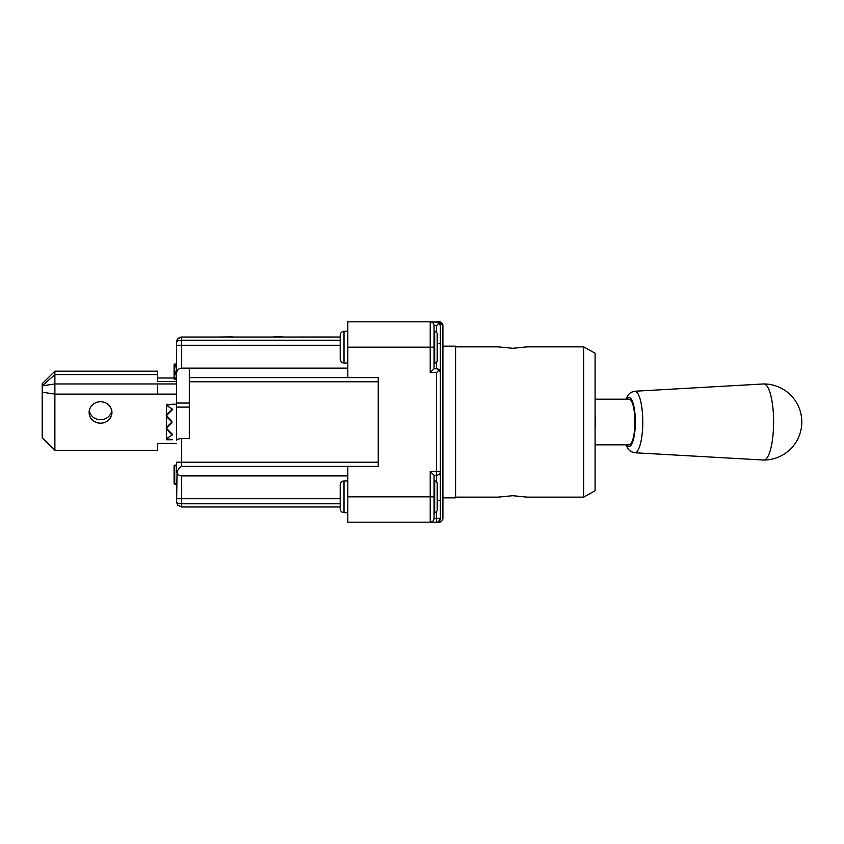 <?xml version="1.0" encoding="UTF-8"?>
<svg xmlns="http://www.w3.org/2000/svg" width="844" height="844" viewBox="0 0 844 844"><rect width="100%" height="100%" fill="white"/><g stroke="black" fill="none" stroke-linecap="round" stroke-linejoin="round"><path stroke-width="1.27" d="M232.406 337.03L260.986 337.03M217.53 337.03L232.406 336.904M335.88 337.03L195.006 337.03M308.809 337.03L299.04 337.009M333.127 337.03L311.563 337.009M286.359 337.03L282.582 337.03M283.014 336.904L273.815 336.904M274.268 337.03L266.62 337.03M166.468 427.444A2.194 1.266 135 0 1 166.236 428.341L171.912 422.897L171.912 421.103L166.236 415.659A2.194 1.266 45 0 1 166.468 416.556L171.912 422L166.468 427.444L166.468 416.556M171.912 421.103L166.468 415.659L172.229 409.899L172.229 409.002L172.229 409.899L172.229 409.002L166.468 405.415L171.912 404.265L166.468 405.415L166.468 414.763A2.194 1.266 -45 0 1 166.236 415.659M166.236 428.341A2.194 1.266 45 0 1 166.468 429.237L166.468 438.585L172.292 439.756L166.468 438.585L172.229 434.998L172.229 434.101L166.468 428.341L171.912 422.897M172.229 434.101L172.229 434.998L166.468 429.237M189.299 403.052L176.618 403.052L176.618 394.106L157.596 394.106L157.596 383.957L176.618 383.957L176.618 378.618L174.719 378.618L174.719 374.747L176.618 374.747M166.468 438.585L166.468 439.756L172.292 439.756M176.618 381.477L157.596 381.477L157.596 374.62L54.881 374.62L54.881 383.957L42.2 385.856L42.2 392.196L54.881 394.106L54.881 383.957L157.596 383.957M157.596 394.106L54.881 394.106L54.881 450.295L157.596 450.295L157.596 443.438L176.618 443.438M434.038 363.669L434.671 363.669L434.671 330.7L434.038 330.7L434.038 325.626A3.809 3.809 0 0 0 430.229 321.817L430.229 372.542L434.038 368.744L434.038 325.626C433.805 323.315 432.539 322.049 430.229 321.817L347.812 321.817L347.812 377.616L378.239 377.616L378.239 466.384L347.812 466.384L347.812 522.183L439.112 522.183C441.444 521.93 442.71 520.664 442.91 518.374L442.91 325.626L442.91 346.167L455.591 346.167L455.591 497.833L442.91 497.833L442.91 518.374M189.299 434.681L189.299 438.585L181.692 438.585C178.612 438.701 176.923 439.313 176.618 440.431L176.618 407.114L189.299 407.114L189.299 409.319M340.195 335.131L340.195 359.227C340.448 361.559 341.714 362.825 344.004 363.036L344.004 331.333C341.714 331.534 340.448 332.8 340.195 335.131M340.195 484.772L340.195 508.869C340.448 511.2 341.714 512.466 344.004 512.667L344.004 480.964C341.714 481.175 340.448 482.441 340.195 484.772M176.618 465.118L174.719 465.118A0.633 0.633 0 0 0 174.086 465.751L174.086 483.506A0.633 0.633 0 0 0 174.719 484.139L176.618 484.139M340.195 337.041L181.692 337.041L177.862 338.782L176.618 342.115L176.618 366.243L174.719 366.243A0.633 0.633 0 0 0 174.086 366.876L174.086 373.481A0.633 0.633 0 0 0 174.719 374.114L176.618 374.114M176.618 364.049L174.719 364.049A0.633 0.633 0 0 0 174.486 364.091L174.086 364.682A0.633 0.633 90 0 1 174.486 364.091L176.618 364.091M176.618 379.462L174.719 379.462L174.719 378.618A0.633 0.633 0 0 1 174.086 377.985A0.633 0.633 0 0 0 174.719 378.618M176.618 378.967L174.719 378.967A0.633 0.633 0 0 1 174.086 378.334L174.086 376.34M176.618 364.745L174.719 364.745A0.633 0.633 0 0 0 174.086 365.378L174.086 377.985L157.596 378.007M176.618 373.481L174.086 373.481L174.086 374.747L174.086 371.36M176.618 371.423L174.719 371.423L174.719 366.243A0.633 0.633 0 0 0 174.086 366.876L174.086 364.682L174.086 365.378L176.618 365.104M174.086 377.257L174.086 378.829A0.633 0.633 0 0 0 174.719 379.462M174.381 364.133L176.618 364.45M347.812 475.889L181.692 475.889A5.075 5.075 0 0 1 177.029 472.819C177.641 469.834 179.192 467.692 181.692 466.384L347.812 466.384M347.812 377.616L189.299 377.616L189.299 368.111L347.812 368.111M177.862 338.782L176.618 342.115L176.649 372.637C177.177 369.851 178.865 368.343 181.692 368.111L189.299 368.111M189.299 377.616L189.299 438.585M378.239 462.227L176.618 462.227L176.618 470.825A5.075 5.075 0 0 0 177.029 472.819L176.618 501.885L177.662 504.976L181.692 506.959L340.195 506.959M177.029 472.819A5.075 5.075 0 0 1 176.618 470.825M340.195 503.794L181.692 503.794C178.612 503.678 176.923 503.045 176.618 501.885L176.618 501.948M176.618 373.143L176.618 407.114M181.692 368.111L181.692 337.041A5.075 5.075 0 0 0 176.618 342.115C176.923 340.955 178.612 340.322 181.692 340.206L340.195 340.206M340.195 498.72L181.692 498.72L181.692 506.959L177.862 505.218L176.67 502.655M436.57 512.445L436.57 518.374L434.038 518.374L434.038 475.256L436.57 475.256L436.57 481.185M434.038 518.374L434.038 496.821L430.229 496.821L430.229 522.183C432.539 521.951 433.805 520.685 434.038 518.374A3.809 3.809 0 0 1 430.229 522.183M442.91 497.833L442.91 346.167M595.083 353.203L595.083 490.797L583.668 497.137L583.668 346.863L595.083 353.203M583.668 346.863L527.236 346.863L512.656 348.298L498.076 346.863L455.591 346.863M455.591 497.137L498.076 497.137L512.656 495.702L527.236 497.137L583.668 497.137M437.203 496.821L437.203 510.768L434.671 513.3L434.671 480.331L437.203 482.863L437.203 496.821M437.203 485.406L437.203 482.863M434.671 330.7L437.203 333.232L437.203 361.137L434.671 363.669M436.57 362.814L436.57 368.744L439.26 369.851L440.378 372.542A3.809 3.809 0 0 0 436.57 368.744L434.038 368.744M430.229 372.542L436.57 372.542L439.26 369.851L436.57 372.542L436.57 471.458L430.229 471.458L434.038 475.256M440.346 518.828L440.378 518.374A3.809 3.809 0 0 1 436.57 522.183L436.57 518.374L440.378 518.374L440.378 325.626L438.279 322.229L430.229 321.817A3.809 3.809 0 0 1 434.038 325.626L436.57 325.626L439.133 322.809L439.661 323.41M439.112 321.817L439.977 321.923L442.91 325.626A3.809 3.809 0 0 0 439.112 321.817L436.57 321.817L439.819 323.632M439.851 323.706L440.251 324.666M439.808 520.379L439.112 521.212M436.57 331.555L436.57 325.626L439.26 322.935L440.378 325.626M439.977 321.923L439.112 322.788M437.203 500.619L440.378 500.619L440.378 343.381L437.203 343.381M440.378 518.374L438.511 521.645M440.378 471.458A3.809 3.809 0 0 1 436.57 475.256L436.57 471.458L440.378 471.458M595.083 399.17L629.023 399.17A22.83 5.908 90 0 1 634.931 422A22.83 5.908 90 0 1 629.023 444.83L595.083 444.83M625.805 399.17L628.674 394.296L631.08 392.323L634.699 391.247L763.609 383.957A38.043 9.843 90 0 1 763.757 383.957A38.043 9.843 90 0 1 773.6 422A38.043 9.843 90 0 1 763.757 460.043A38.043 9.843 90 0 1 763.609 460.043L634.699 452.753L631.059 451.667L628.653 449.683L625.805 444.83M595.083 415.048A25.995 6.731 90 0 1 595.083 428.952M100.531 401.733A11.415 10.729 0 0 1 111.946 412.463A11.415 10.729 0 0 1 100.531 423.182A11.415 10.729 0 0 1 89.116 412.463A11.415 10.729 0 0 1 100.531 401.733M42.242 385.856L54.881 374.62L54.881 371.16L157.596 371.16L157.596 374.62M89.274 410.722A11.415 10.729 180 0 0 100.531 419.711A11.415 10.729 180 0 0 111.798 410.722M54.881 371.16L42.2 383.725L42.2 385.856M54.881 450.295L42.2 437.73L42.2 392.196M169.728 404.519L166.468 404.244L166.468 405.415M166.468 439.756L169.349 439.407M166.468 426.631L166.468 426.093M166.468 430.429L166.468 430.967M166.468 419.057L166.468 418.518M166.236 430.123L166.468 429.279M166.236 418.213L166.468 417.369M166.468 414.721L166.468 414.182M166.236 425.787L166.468 424.943M166.468 413.032L166.236 413.876M172.229 409.002L166.468 414.763M430.229 471.458L430.229 496.821L347.812 496.821M347.812 347.179L434.038 347.179M176.618 377.985L174.086 377.985M174.086 374.747L174.719 374.747L174.719 372.046L176.618 372.046M174.086 366.876L176.618 366.855M174.086 372.046L174.719 371.423A0.633 0.622 180 0 0 174.086 372.046M174.719 366.243L174.719 364.45M176.618 483.506L174.719 483.506L174.719 465.751L176.618 465.751M174.086 483.506A0.633 0.633 0 0 0 174.719 484.139L174.086 483.506M174.086 465.751L174.719 465.118A0.633 0.633 0 0 0 174.086 465.751M340.195 345.28L176.618 345.28M189.299 381.773L378.239 381.773M181.692 466.384L181.692 438.585M176.618 498.72L181.692 498.72L181.692 475.889M438.279 322.229L439.112 322.229M634.699 391.247A30.764 7.965 90 0 1 634.815 391.236A30.764 7.965 90 0 1 642.769 422.222A30.764 7.965 90 0 1 634.699 452.753M626.765 399.17A24.434 6.319 90 0 1 629.023 397.566A24.434 6.319 90 0 1 635.237 426.431A24.434 6.319 90 0 1 626.765 444.83M172.292 404.244L176.618 404.244M347.812 331.333L344.004 331.333M347.812 363.036L344.004 363.036M347.812 480.964L344.004 480.964M347.812 512.667L344.004 512.667M177.62 504.912L176.618 501.885L177.862 505.218M434.038 513.3L434.671 513.3M434.038 480.331L434.671 480.331M763.757 460.043A38.043 38.043 0 0 0 801.8 422A38.043 38.043 0 0 0 763.757 383.957"/></g></svg>
